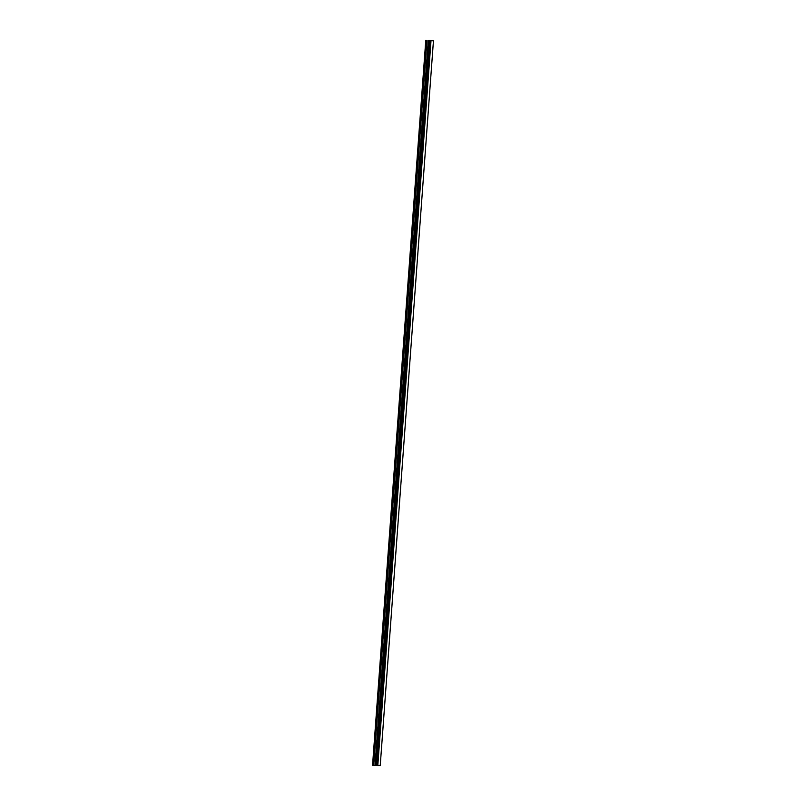<?xml version="1.0" encoding="UTF-8"?>
<svg xmlns="http://www.w3.org/2000/svg" width="806" height="806" viewBox="0 0 806 806"><rect width="100%" height="100%" fill="white"/><g stroke="black" fill="none" stroke-linecap="round" stroke-linejoin="round"><path stroke-width="1.21" d="M380.21 765.7L433.447 40.854L429.044 40.35L433.447 40.854L380.22 765.7L377.792 765.66L430.998 40.814L377.792 765.66M429.276 40.683L375.959 765.499L377.772 765.66M375.979 765.499L429.064 40.612M425.78 40.3L372.553 765.146L375.838 765.458M430.706 40.632L430.092 40.582M430.797 40.632L429.487 40.532M429.83 40.612L429.014 40.522L429.82 40.602M429.91 40.602L428.983 40.522M428.953 40.592L375.707 765.438M429.276 40.673L376.039 765.529M377.682 765.65L430.908 40.804M372.614 765.166L425.84 40.32M376.966 765.599L430.203 40.753M376.805 765.589L430.031 40.743M376.745 765.589L429.981 40.743M376.583 765.579L429.82 40.733M376.543 765.579L429.769 40.723M376.352 765.559L429.578 40.713M376.11 765.539L429.336 40.683M375.646 765.428L428.873 40.582M375.143 765.378L428.379 40.532M375.032 765.368L428.258 40.522M373.722 765.277L426.958 40.431M373.43 765.257L426.656 40.411"/></g></svg>
